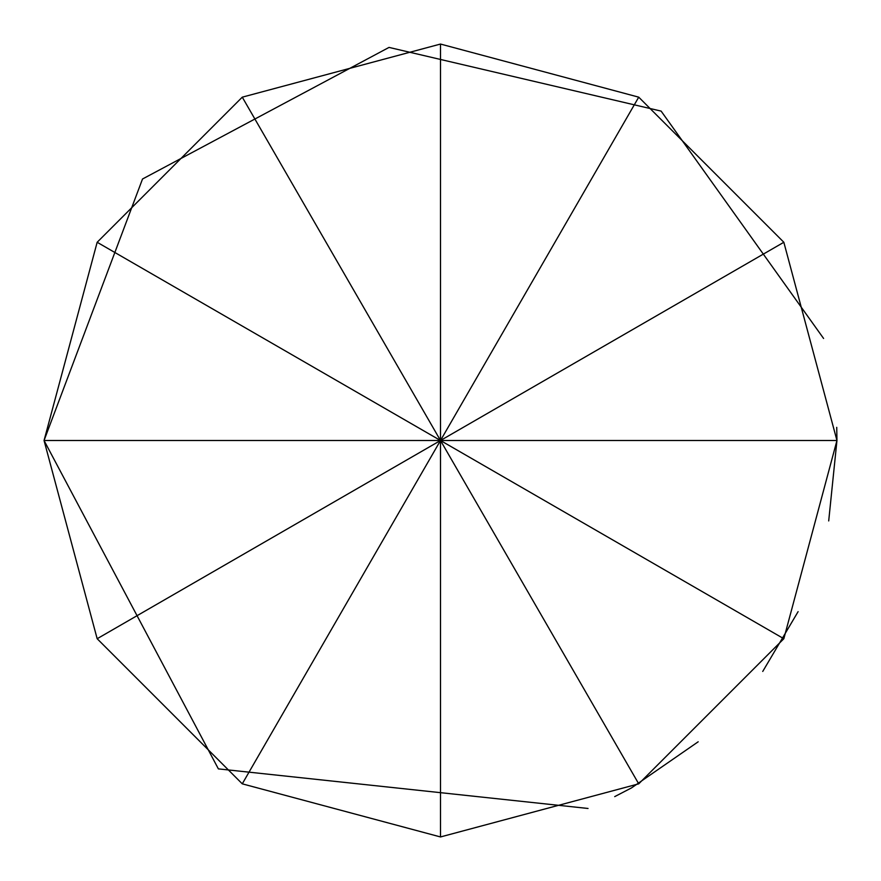 <?xml version="1.0" encoding="UTF-8"?>
<svg xmlns="http://www.w3.org/2000/svg" width="881" height="881" viewBox="0 0 881 881"><rect width="100%" height="100%" fill="white"/><g stroke="black" fill="none" stroke-linecap="round" stroke-linejoin="round"><path stroke-width="1.32" d="M828.702 520.924L836.95 440.5L783.837 638.725L638.725 783.837L440.5 836.95L242.275 783.837L97.163 638.725L44.05 440.5L97.163 242.275L242.275 97.163L440.5 44.05L638.725 97.163L783.837 242.275L836.95 440.5L440.5 440.5L440.5 836.95M638.725 783.837L440.5 440.5L783.837 638.725M638.725 97.163L440.5 440.5L783.837 242.275M242.275 97.163L440.5 440.5L440.5 44.05M588.045 808.472L218.378 768.882L44.05 440.5L440.5 440.5L97.163 242.275M242.275 783.837L440.5 440.5L97.163 638.725M614.707 796.622L631.49 787.911L698.181 741.791M762.737 671.443L798.109 611.634M44.05 440.5L142.524 178.997L389.039 47.409L661.124 111.105L823.592 338.469M836.73 427.351L836.95 440.5"/></g></svg>
